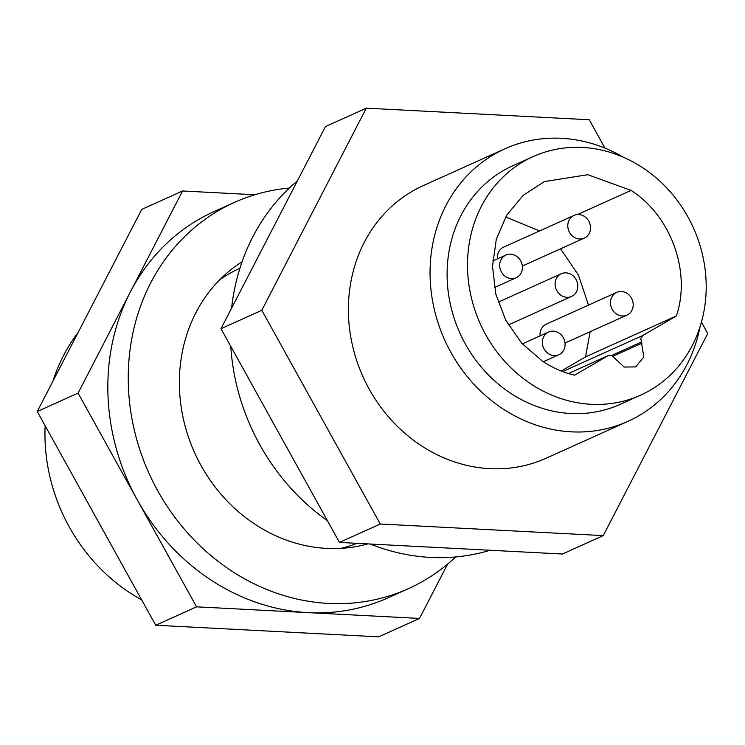 <?xml version="1.0" encoding="UTF-8"?>
<svg xmlns="http://www.w3.org/2000/svg" width="745" height="745" viewBox="0 0 745 745"><rect width="100%" height="100%" fill="white"/><g stroke="black" fill="none" stroke-linecap="round" stroke-linejoin="round"><path stroke-width="1.12" d="M447.624 564.077L419.528 618.434L378.693 636.835L155.724 625.241L37.25 411.51L141.746 209.392L182.572 190.981L254.846 194.743M419.528 618.434L196.559 606.83L155.724 625.241M196.559 606.83L78.076 393.109L37.25 411.51M78.076 393.109L182.572 190.981M141.671 599.883A174.432 155.835 -114.3 0 1 129.555 592.573A174.432 155.835 -114.3 0 1 45.138 425.74M53.007 381.04A174.432 155.835 -114.3 0 1 77.918 332.847M356.985 543.329A149.512 133.569 -114.3 0 1 340.912 548.357M219.812 279.71A149.512 133.569 -114.3 0 1 239.611 268.405L239.899 268.265M605.005 148.143L589.276 119.759L366.307 108.165L325.472 126.566L220.986 328.694L339.459 542.416L562.428 554.019L603.254 535.608L707.75 333.49L701.445 322.101M366.307 108.165L261.812 310.293L380.285 524.014L603.254 535.608M380.285 524.014L339.459 542.416M261.812 310.293L220.986 328.694M504.998 148.776L423.337 185.579A149.512 133.569 65.7 0 0 351.845 277.056A149.512 133.569 65.7 0 0 400.67 429.502A149.512 133.569 65.7 0 0 546.225 458.194L627.877 421.381A149.512 133.569 -114.3 0 1 482.322 392.69A149.512 133.569 -114.3 0 1 433.506 240.244A149.512 133.569 -114.3 0 1 504.998 148.776A149.512 133.569 -114.3 0 1 623.537 157.297M699.993 326.925A149.512 133.569 -114.3 0 1 699.378 329.914A149.512 133.569 -114.3 0 1 627.877 421.381M533.094 156.608L512.681 165.809A130.822 116.872 65.7 0 0 447.102 272.949A130.822 116.872 65.7 0 0 510.549 393.192A130.822 116.872 65.7 0 0 620.203 404.349L640.616 395.148A130.822 116.872 65.7 0 0 706.195 288.008A130.822 116.872 65.7 0 0 642.749 167.765A130.822 116.872 65.7 0 0 533.094 156.608A130.822 116.872 65.7 0 0 467.515 263.739A130.822 116.872 65.7 0 0 530.962 383.992A130.822 116.872 65.7 0 0 640.616 395.148M568.463 373.534L608.144 355.644L611.58 355.337L624.226 367.062L635.671 366.903L643.82 356.976L640.802 338.332L642.814 335.474L676.386 315.945C691.323 272.009 670.984 215.705 631.034 190.413L587.805 174.693L544.362 181.603L523.195 195.348L506.768 215.082L496.282 239.322L492.519 266.282L495.77 293.958L505.781 320.285L521.807 343.315L542.677 361.344C552.706 367.937 563.341 372.547 574.581 375.173L608.497 355.458L568.435 373.524M676.386 315.945L585.533 356.892L590.161 331.702M561.255 371.019L585.533 356.892M539.566 230.95L505.641 216.963M588.466 305.133L578.409 274.998L560.547 248.83M540.106 335.855A12.46 11.128 -114.3 0 1 546.281 324.149L616.711 292.403A12.46 11.128 65.7 0 0 610.472 303.271A12.46 11.128 65.7 0 0 617.633 314.716A12.46 11.128 65.7 0 0 626.955 315.116A12.46 11.128 65.7 0 0 633.185 304.249A12.46 11.128 65.7 0 0 626.024 292.804A12.46 11.128 65.7 0 0 616.711 292.403M497.427 258.869A12.46 11.128 -114.3 0 1 503.601 247.163L574.032 215.417A12.46 11.128 65.7 0 0 567.82 226.648A12.46 11.128 65.7 0 0 575.587 238.037A12.46 11.128 65.7 0 0 584.276 238.13A12.46 11.128 65.7 0 0 590.487 226.899A12.46 11.128 65.7 0 0 582.72 215.51A12.46 11.128 65.7 0 0 574.032 215.417M564.542 340.605A12.46 11.128 65.7 0 0 548.609 332.028A12.46 11.128 65.7 0 0 542.919 346.164A12.46 11.128 65.7 0 0 558.843 354.741A12.46 11.128 65.7 0 0 564.542 340.605M508.043 254.362A12.46 11.128 65.7 0 0 505.929 255.041A12.46 11.128 65.7 0 0 500.444 269.82A12.46 11.128 65.7 0 0 514.059 278.434A12.46 11.128 65.7 0 0 516.173 277.755A12.46 11.128 65.7 0 0 521.658 262.976A12.46 11.128 65.7 0 0 508.043 254.362M570.279 273.946A12.46 11.128 65.7 0 0 561.32 273.722A12.46 11.128 65.7 0 0 555.1 284.795A12.46 11.128 65.7 0 0 562.596 296.212A12.46 11.128 65.7 0 0 571.564 296.435A12.46 11.128 65.7 0 0 577.785 285.363A12.46 11.128 65.7 0 0 570.279 273.946M289.358 188.047A211.813 189.221 65.7 0 0 234.424 202.407A211.813 189.221 65.7 0 0 128.252 375.862A211.813 189.221 65.7 0 0 230.969 570.549A211.813 189.221 65.7 0 0 408.502 588.606A211.813 189.221 65.7 0 0 455.642 556.953M242.051 261.821A155.742 139.138 65.7 0 0 254.92 524.219A155.742 139.138 65.7 0 0 367.806 543.897M234.424 202.407L214.011 211.608A211.813 189.221 65.7 0 0 107.839 385.063A211.813 189.221 65.7 0 0 210.556 579.75A211.813 189.221 65.7 0 0 388.089 597.807L408.502 588.606M490.154 550.257A211.813 189.221 -114.3 0 1 370.209 544.018M327.418 520.699A211.813 189.221 -114.3 0 1 283.165 479.277A211.813 189.221 -114.3 0 1 230.782 346.369M231.602 308.16A211.813 189.221 -114.3 0 1 297.376 180.923M631.034 190.413L577.487 214.551M642.814 335.474L562.717 371.578M641.38 342.067L611.785 355.412M641.985 343.156L613.088 356.185M522.32 343.873L548.609 332.028M543.301 361.753L558.843 354.741M492.696 261.001L505.929 255.041M494.391 287.57L516.173 277.755M498.126 302.209L561.32 273.722M508.36 324.922L571.564 296.435M565.017 343.035L626.955 315.116M522.347 266.049L584.276 238.13"/></g></svg>
